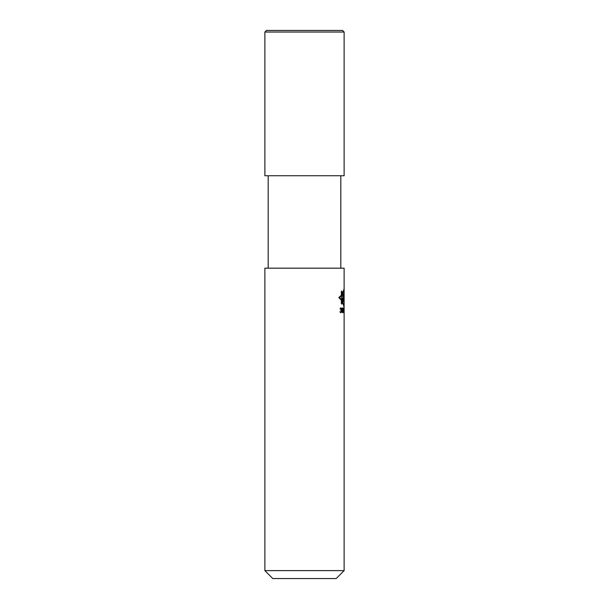 <?xml version="1.0" encoding="UTF-8"?>
<svg xmlns="http://www.w3.org/2000/svg" width="609" height="609" viewBox="0 0 609 609"><rect width="100%" height="100%" fill="white"/><g stroke="black" fill="none" stroke-linecap="round" stroke-linejoin="round"><path stroke-width="0.91" d="M344.123 32.033L342.54 30.45L344.123 32.033L344.123 175.727L344.123 32.033L344.123 175.727L344.123 32.033L344.123 175.727L264.877 175.727L264.877 32.033L264.877 175.727L264.877 32.033L344.123 32.033L342.54 30.45L344.123 32.033L342.54 30.45L266.46 30.45L264.877 32.033M264.877 570.625L264.877 268.181L264.877 281.388L264.877 268.181L344.123 268.181L344.123 570.625L344.123 268.181L344.123 570.625L344.123 281.388L344.123 570.625L264.877 570.625L272.802 578.55L264.877 570.625L272.802 578.55L336.198 578.55L344.123 570.625M340.819 268.181L340.819 175.727M268.181 175.727L268.181 268.181M342.433 301.691L344.123 307.187M344.123 288.689L342.578 293.576M341.36 300.168L338.832 297.588L341.36 295.205M341.657 303.701L341.657 291.346L342.357 292.328L342.768 296.598L343.225 293.797L343.529 294.109L343.529 301.257L343.164 301.661L343.164 298.144L342.806 301.584L342.357 297.778L342.357 302.582L341.657 303.701M343.636 301.158L343.887 294.398L344.123 300.686L344.039 299.468L343.636 301.158M343.994 295.883L343.94 298.212L343.994 295.883M344.123 289.442L342.639 294.208L342.425 292.099L341.657 291.003L341.36 291.33L341.36 295.905L339.639 297.588L341.36 299.521L341.36 303.708L341.657 304.097L342.433 302.795L342.433 300.998L344.123 306.418M341.314 312.44L341.474 308.542L340.751 307.804L339.974 308.961L340.705 308.329L341.23 308.641L340.705 310.438L341.268 310.75L341.314 311.808L340.659 312.227L339.929 311.595L340.423 312.645L341.314 312.44M341.855 309.806L342.464 312.752L342.867 308.542L342.273 307.91L341.855 309.806M343.727 312.44L343.514 307.804L343.187 308.961L343.697 308.641L343.727 311.808L343.476 312.227L343.164 311.595L343.377 312.645L343.727 312.44M342.037 309.912L342.304 308.436L342.7 308.641L342.464 312.227L342.037 309.912M343.925 311.595L344.07 307.804L343.925 311.595M344.108 309.486L344.032 308.329L344.108 309.486"/></g></svg>
